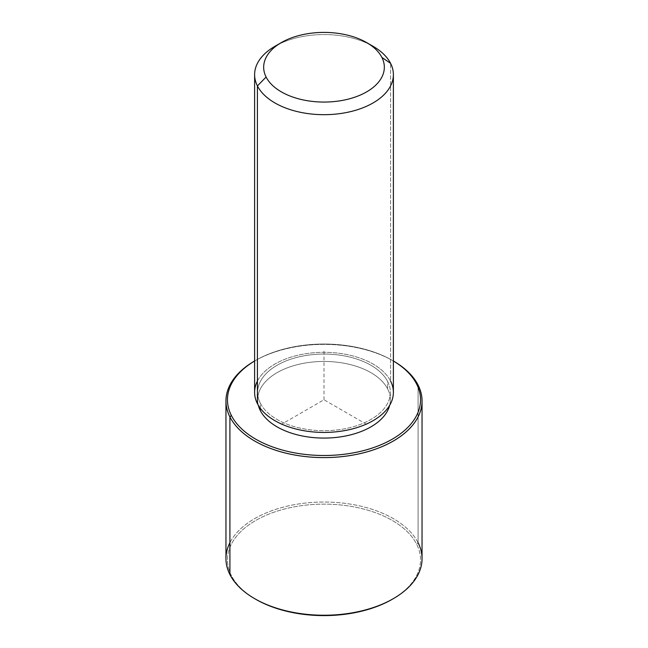<?xml version="1.0" encoding="UTF-8"?>
<svg xmlns="http://www.w3.org/2000/svg" width="648" height="648" viewBox="0 0 648 648"><rect width="100%" height="100%" fill="white"/><g stroke="black" fill="none" stroke-linecap="round" stroke-linejoin="round"><path stroke-width="0.49" stroke-dasharray="3.24 2.43" d="M260.318 408.272L260.318 403.161A66.371 38.321 0 0 0 333.437 430.296A66.371 38.321 0 0 0 390.371 392.372A66.371 38.321 0 0 0 387.682 381.583L387.682 388.97A66.371 38.321 180 0 1 390.371 399.759A66.371 38.321 180 0 1 389.667 405.3A66.371 38.321 0 0 0 387.682 388.97L387.682 381.583A66.371 38.321 0 0 0 314.564 354.44A66.371 38.321 0 0 0 257.629 392.372A66.371 38.321 0 0 0 260.318 403.161L260.318 408.272M258.333 405.3A66.371 38.321 180 0 1 257.629 399.759A66.371 38.321 180 0 1 314.564 361.835A66.371 38.321 180 0 1 387.682 388.97A66.371 38.321 0 0 0 309.825 362.329A66.371 38.321 0 0 0 258.333 405.3M254.615 392.372A69.385 40.063 180 0 1 314.134 352.723A69.385 40.063 180 0 1 390.582 381.089L390.582 63.342L390.582 381.089A69.385 40.063 180 0 1 393.385 392.372M369.644 44.453A69.385 40.063 0 0 0 278.356 44.453A69.385 40.063 180 0 1 373.062 46.3M390.582 381.089A69.385 40.063 0 0 0 324 352.31A69.385 40.063 0 0 0 257.418 381.089M387.682 381.583A66.371 38.321 180 0 1 342.687 429.138A66.371 38.321 180 0 1 260.318 403.161A66.371 38.321 180 0 1 305.313 355.606A66.371 38.321 180 0 1 387.682 381.583M254.615 361.009A96.536 55.736 180 0 1 393.385 361.009A96.536 55.736 0 0 0 392.259 360.353A96.536 55.736 0 0 0 255.741 360.353A96.536 55.736 0 0 0 254.615 361.009A98.042 56.603 180 0 1 254.672 360.968A98.042 56.603 180 0 1 393.328 360.968A98.042 56.603 180 0 1 393.385 361.001A98.042 56.603 0 0 0 254.615 361.001M392.793 598.971A96.536 55.736 0 0 0 416.632 544.174A96.536 55.736 0 0 0 296.825 506.388A96.536 55.736 0 0 0 231.368 575.554A96.536 55.736 0 0 0 255.207 598.971M225.958 558.633A98.042 56.603 180 0 1 310.06 502.605A98.042 56.603 180 0 1 418.082 542.7L418.082 385.058L418.082 542.7A98.042 56.603 180 0 1 422.042 558.633M255.741 599.279A96.536 55.736 180 0 1 231.368 575.554A96.536 55.736 180 0 1 296.825 506.388A96.536 55.736 180 0 1 416.632 544.174L418.082 542.7L416.632 544.174A96.536 55.736 180 0 1 392.259 599.279M231.368 575.554L229.919 574.574L231.368 575.554M418.082 542.7A98.042 56.603 -0 0 0 324 502.03A98.042 56.603 -0 0 0 229.919 542.7M366.663 424.391L324 399.759L281.337 424.391M324 399.759L324 350.495M390.371 392.372L390.371 399.759M257.629 392.372L257.629 399.759M254.672 360.968L255.741 360.353M393.328 360.968L392.259 360.353"/><path stroke-width="0.97" d="M260.318 410.549L260.318 408.272L260.318 410.549A66.371 38.321 180 0 1 258.333 405.3A66.371 38.321 0 0 0 260.318 410.549A66.371 38.321 0 0 0 328.649 437.983A66.371 38.321 0 0 0 389.667 405.3A66.371 38.321 180 0 1 328.649 437.983A66.371 38.321 180 0 1 260.318 410.549M393.385 74.625L393.385 392.372A69.385 40.063 180 0 1 333.866 432.022A69.385 40.063 180 0 1 257.418 403.647L257.418 85.901A69.385 40.063 0 0 0 333.866 114.275A69.385 40.063 0 0 0 393.385 74.625A69.385 40.063 0 0 0 390.582 63.342A69.385 40.063 0 0 0 369.644 44.453M366.663 42.606L373.062 46.3A69.385 40.063 180 0 1 390.582 63.342L381.891 57.429A60.337 34.83 0 0 0 366.663 42.606A60.337 34.83 0 0 0 281.337 42.606A60.337 34.83 0 0 0 266.109 77.039L257.418 85.901L266.109 77.039A60.337 34.83 0 0 0 340.986 100.659A60.337 34.83 0 0 0 381.891 57.429L390.582 63.342A69.385 40.063 180 0 1 343.537 113.06A69.385 40.063 180 0 1 257.418 85.901A69.385 40.063 180 0 1 274.938 46.3A69.385 40.063 180 0 1 278.356 44.453A69.385 40.063 0 0 0 254.615 74.625A69.385 40.063 0 0 0 257.418 85.901L257.418 403.647A69.385 40.063 180 0 1 254.615 392.372L254.615 74.625M257.418 381.089A69.385 40.063 0 0 0 257.418 403.647A69.385 40.063 0 0 0 343.537 430.807A69.385 40.063 0 0 0 390.582 381.089M266.109 77.039A60.337 34.83 180 0 1 307.014 33.809A60.337 34.83 180 0 1 381.891 57.429A60.337 34.83 180 0 1 340.986 100.659A60.337 34.83 180 0 1 266.109 77.039M416.632 384.07A96.536 55.736 180 0 1 351.176 453.244A96.536 55.736 180 0 1 231.368 415.449A96.536 55.736 180 0 1 254.615 361.009A96.536 55.736 0 0 0 231.368 415.449A96.536 55.736 -0 0 0 351.176 453.244A96.536 55.736 -0 0 0 416.632 384.07L418.082 385.058A98.042 56.603 180 0 1 351.605 455.309A98.042 56.603 180 0 1 229.919 416.931L231.368 415.449L229.919 416.931A98.042 56.603 180 0 1 254.615 361.001A98.042 56.603 0 0 0 225.958 400.991A98.042 56.603 0 0 0 229.919 416.931A98.042 56.603 0 0 0 337.94 457.018A98.042 56.603 0 0 0 422.042 400.991A98.042 56.603 0 0 0 418.082 385.058L416.632 384.07A96.536 55.736 0 0 0 393.385 361.009A96.536 55.736 180 0 1 416.632 384.07M393.385 361.001A98.042 56.603 180 0 1 418.082 385.058A98.042 56.603 0 0 0 393.385 361.001M255.207 598.971A96.536 55.736 0 0 0 392.793 598.971M422.042 400.991L422.042 558.633A98.042 56.603 180 0 1 337.94 614.66A98.042 56.603 180 0 1 229.919 574.574L229.919 416.931L229.919 574.574A98.042 56.603 180 0 1 225.958 558.633L225.958 400.991M229.919 542.7A98.042 56.603 -0 0 0 229.919 574.574A98.042 56.603 -0 0 0 254.672 598.663A98.042 56.603 -0 0 0 393.328 598.663A98.042 56.603 -0 0 0 418.082 542.7M393.328 598.663L392.259 599.279A96.536 55.736 180 0 1 255.741 599.279L254.672 598.663M281.337 42.606L274.938 46.3"/></g></svg>
